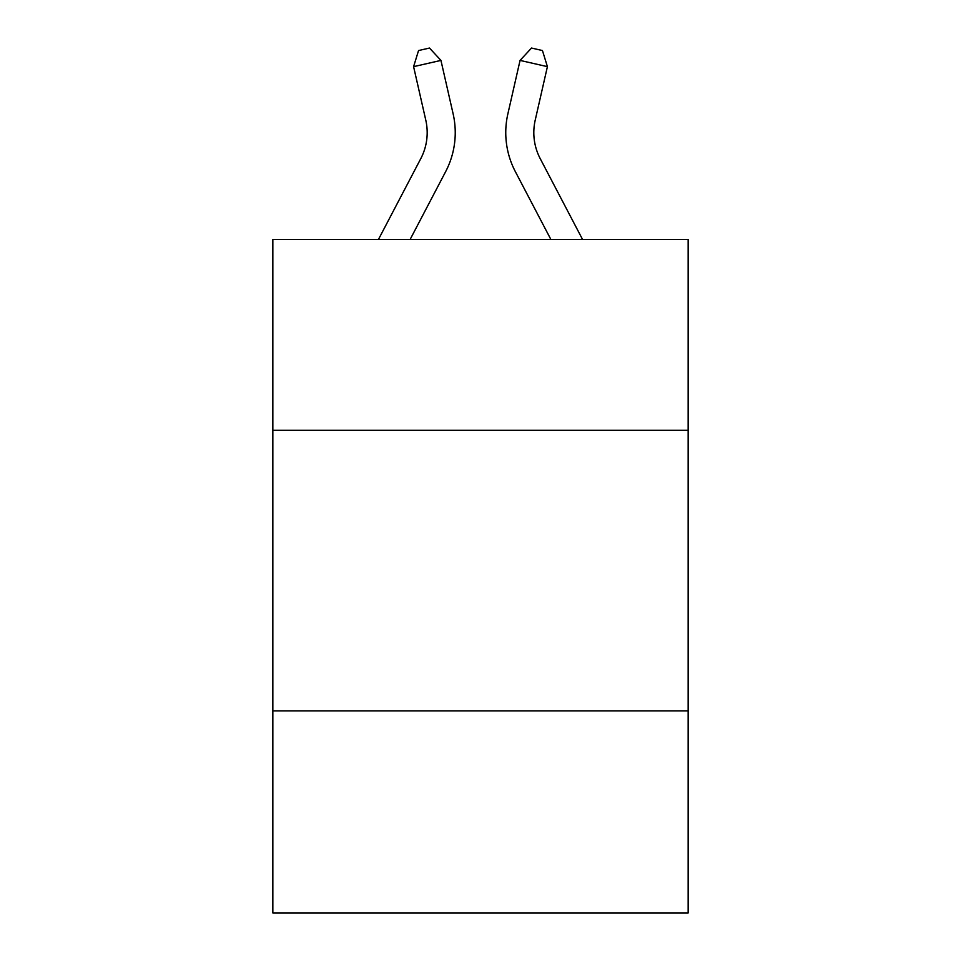 <?xml version="1.0" encoding="UTF-8"?>
<svg xmlns="http://www.w3.org/2000/svg" width="961" height="961" viewBox="0 0 961 961"><rect width="100%" height="100%" fill="white"/><g stroke="black" fill="none" stroke-linecap="round" stroke-linejoin="round"><path stroke-width="1.44" d="M688.16 430.288L688.16 239.469L272.84 239.469L272.84 430.288L688.16 430.288L688.16 912.95L272.84 912.95L272.84 430.288M688.16 710.9L272.84 710.9M378.442 239.469L420.774 158.649A56.122 56.122 0 0 0 425.783 120.137L413.59 66.645L440.943 60.411L453.136 113.903A84.184 84.184 0 0 1 445.628 171.671L410.119 239.469M582.558 239.469L540.226 158.649A56.122 56.122 0 0 1 535.217 120.137L547.41 66.645L520.057 60.411L507.864 113.903A84.184 84.184 0 0 0 515.372 171.671L550.881 239.469M520.057 60.411L507.864 113.903L520.057 60.411L507.864 113.903L520.057 60.411L507.864 113.903L520.057 60.411L531.505 48.05L542.448 50.549L547.41 66.645M540.226 158.649A56.122 56.122 0 0 1 535.217 120.137A56.122 56.122 0 0 0 540.226 158.649A56.122 56.122 0 0 1 535.217 120.137A56.122 56.122 0 0 0 540.226 158.649A56.122 56.122 0 0 1 535.217 120.137M420.774 158.649A56.122 56.122 0 0 0 425.783 120.137A56.122 56.122 0 0 1 420.774 158.649A56.122 56.122 0 0 0 425.783 120.137A56.122 56.122 0 0 1 420.774 158.649M413.59 66.645L418.552 50.549L429.495 48.05L440.943 60.411"/></g></svg>
